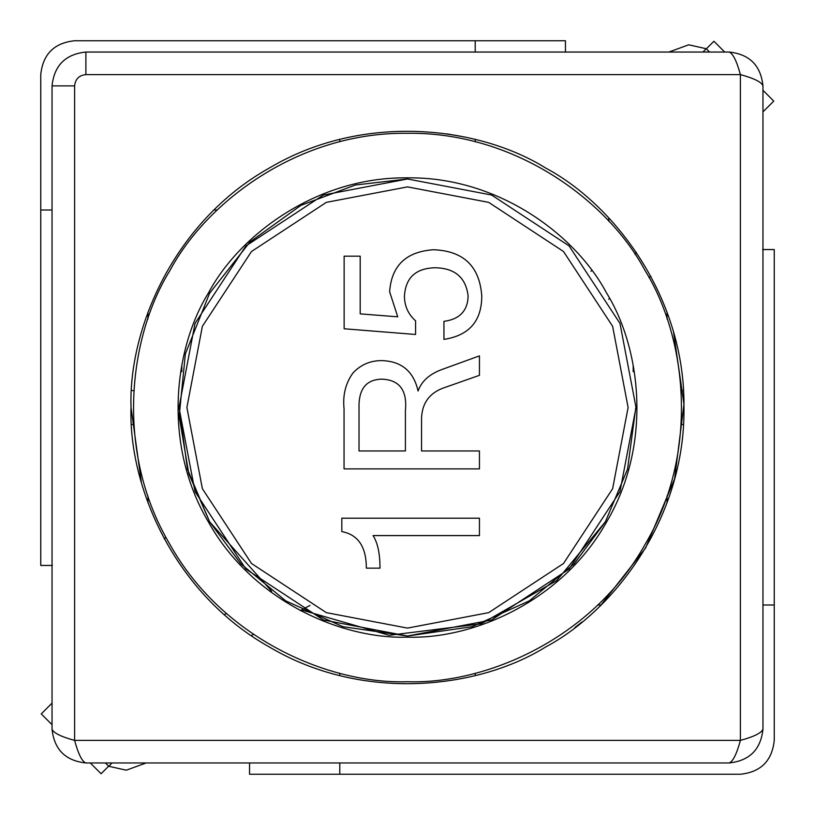 <?xml version="1.0" encoding="UTF-8"?>
<svg xmlns="http://www.w3.org/2000/svg" width="815" height="815" viewBox="0 0 815 815"><rect width="100%" height="100%" fill="white"/><g stroke="black" fill="none" stroke-linecap="round" stroke-linejoin="round"><path stroke-width="1.22" d="M131.032 407.5C128.363 485.883 173.738 593.442 269.266 646.937C363.358 702.917 479.189 688.441 545.734 646.937C614.948 610.058 685.415 516.975 683.968 407.5C685.415 298.025 614.948 204.942 545.734 168.063C479.189 126.559 363.358 112.083 269.266 168.063C173.738 221.558 128.363 329.117 131.032 407.5L141.372 482.409M729.109 52.038L85.891 52.038C65.475 54.187 54.187 65.475 52.038 85.891L52.038 729.109C53.321 732.879 60.84 736.638 74.603 740.397C78.362 754.16 82.132 761.679 85.891 762.962L729.109 762.962C732.879 761.679 736.638 754.16 740.397 740.397C754.16 736.638 761.679 732.868 762.962 729.109L762.962 85.891C761.679 82.121 754.16 78.362 740.397 74.603C736.638 60.84 732.868 53.321 729.109 52.038C749.525 54.187 760.813 65.475 762.962 85.891M465.579 137.195L446.997 133.864M597.752 604.985L600.991 604.985L645.623 547.975L674.637 478.741L683.958 404.25L673.577 332.388M574.881 627.55L581.869 622.059M52.038 729.109C54.187 749.525 65.475 760.813 85.891 762.962M729.109 762.962C749.525 760.813 760.813 749.525 762.962 729.109M339.794 762.962L339.794 774.25L740.397 774.25C760.813 772.1 772.1 760.813 774.25 740.397L774.25 249.553L762.626 249.553M475.206 52.038L475.206 40.75L565.447 40.75L565.457 52.038M475.206 40.75L74.603 40.75C54.187 42.9 42.9 54.187 40.75 74.603L40.75 565.447L52.374 565.447M339.794 774.25L249.553 774.25L249.543 762.962M475.206 141.769L475.206 139.447M339.794 673.231L339.794 675.553M475.206 673.231L475.206 675.553M339.794 141.769L339.794 139.447M774.25 604.985L762.962 604.985M40.75 210.015L52.038 210.015M214.009 210.015L217.248 210.015M339.753 675.543L339.753 673.221M475.247 139.457L475.247 141.779M649.086 277.772L650.757 276.112M667.047 312.247L667.047 319.011M681.197 390.568L683.459 390.568M683.459 424.432L681.197 424.432M667.047 495.989L667.047 502.753M165.914 537.228L164.243 538.888M131.541 390.568L133.803 390.568M147.953 319.011L147.953 312.247M133.803 424.432L131.541 424.432M147.953 502.753L147.953 495.989M178.994 406.094L187.47 469.196L209.598 521.753L271.66 591.252L270.539 591.833M301.519 609.946L389.203 635.282L481.217 623.801L556.706 580.575L605.402 521.753L627.53 469.196L636.006 406.094L627.53 469.196L605.402 521.753L574.147 563.848L529.281 600.859L472.119 626.684L407.5 636.016L342.881 626.684L285.719 600.859L240.853 563.848L209.598 521.753L188.774 473.647L179.157 416.292L185.372 353.873L209.598 293.247L249.991 241.943L300.939 205.349L355.422 185.005L407.5 178.984L491.618 195.03L569.084 245.916L619.971 323.382L636.016 407.5L619.971 491.618L569.084 569.084L491.618 619.971L407.5 636.016L323.382 619.971L245.916 569.084L195.03 491.618L178.984 407.5L195.03 323.382L245.916 245.916L323.382 195.03L407.5 178.984M740.397 774.25C760.813 772.1 772.1 760.813 774.25 740.397M74.603 40.75C54.187 42.9 42.9 54.187 40.75 74.603M421.559 417.698C422.262 403.079 429.454 393.207 443.146 388.083L479.444 375.328L479.444 355.88L442.606 369.256C429.739 373.841 421.569 381.094 418.075 391.027C413.674 371.396 401.601 361.259 381.868 360.607C370.326 360.546 360.658 364.713 352.875 373.097C345.58 383.305 342.636 395.224 344.052 408.865L344.052 468.89L479.444 468.89L479.444 450.96L421.559 450.96L421.559 417.698M479.444 518.197L341.821 518.197L341.821 531.574C358.172 534.721 366.343 546.916 366.343 568.147L379.994 568.147C379.994 553.517 377.671 542.668 373.036 535.587L479.444 535.587L479.444 518.197M344.134 328.771L415.579 334.476L415.579 320.825C408.264 314.295 404.546 306.114 404.434 296.303C405.493 277.793 415.691 268.278 435.027 267.758C454.852 268.104 465.885 277.507 468.116 295.947C467.759 310.77 459.701 319.246 443.941 321.365L443.941 339.386C469.155 335.505 481.757 321.029 481.767 295.947C479.587 266.261 463.501 250.857 433.509 249.747C406.125 251.621 391.495 265.619 389.621 291.75L397.74 316.821L360.189 313.877L360.189 256.165L344.134 256.165L344.134 328.771M405.412 450.96L359.028 450.96L359.028 408.06C358.498 389.132 366.108 379.495 381.868 379.158C399.513 379.851 407.368 390.375 405.412 410.74L405.412 450.96M442.606 369.256C429.739 373.841 421.569 381.094 418.075 391.027C413.674 371.396 401.601 361.259 381.868 360.607M443.941 339.386C469.155 335.505 481.757 321.029 481.767 295.947C479.587 266.261 463.501 250.857 433.509 249.747C406.125 251.621 391.495 265.619 389.621 291.75M404.434 296.303C405.493 277.793 415.691 268.278 435.027 267.758C454.852 268.104 465.885 277.507 468.116 295.947C467.759 310.77 459.701 319.246 443.941 321.365M359.028 408.06C358.498 389.132 366.108 379.495 381.868 379.158C399.513 379.851 407.368 390.375 405.412 410.74M52.038 724.698L41.249 713.909L52.038 703.121M108.67 766.171L101.091 773.751L90.302 762.962M706.33 48.829L713.909 41.249L724.698 52.038M762.962 90.302L773.751 101.091L762.962 111.879M702.968 52.038L706.218 48.717L688.706 44.805L668.891 52.038M112.032 762.962L108.782 766.283L126.294 770.195L146.109 762.962M633.194 371.701L633.194 365.089M181.806 371.701L181.806 365.089M407.5 681.717C485.241 684.366 591.924 639.357 644.981 544.603C700.503 451.286 686.138 336.391 644.981 270.397C608.398 201.743 516.089 131.857 407.5 133.283C298.911 131.857 206.603 201.743 170.019 270.397C128.862 336.391 114.497 451.286 170.019 544.603C223.076 639.357 329.759 684.366 407.5 681.717M407.5 637.147C342.392 639.357 253.058 601.664 208.62 522.323C162.124 444.165 174.155 347.954 208.62 292.677C239.253 235.189 316.566 176.661 407.5 177.853C498.434 176.661 575.747 235.189 606.38 292.677C640.845 347.954 652.876 444.165 606.38 522.323C561.942 601.664 472.608 639.357 407.5 637.147M85.891 74.603C79.086 75.326 75.326 79.086 74.603 85.891L74.603 740.397L740.397 740.397L740.397 74.603L85.891 74.603L85.891 52.038M52.038 85.891L74.603 85.891M407.5 186.89L488.705 202.375L563.501 251.499L612.625 326.295L628.11 407.5L612.625 488.705L563.501 563.501L488.705 612.625L407.5 628.11L326.295 612.625L251.499 563.501L202.375 488.705L186.89 407.5L202.375 326.295L251.499 251.499L326.295 202.375L407.5 186.89M709.61 52.038L706.218 48.717M226.55 613.542L224.329 614.581M309.995 605.402L300.317 610.588M253.567 634.437L251.214 635.568M105.39 762.962L108.782 766.283M590.997 271.314L591.659 270.315M608.907 221.405L608.673 217.86M608.764 299.268L609.488 298.239M635.109 254.565L636.118 252.029"/></g></svg>

